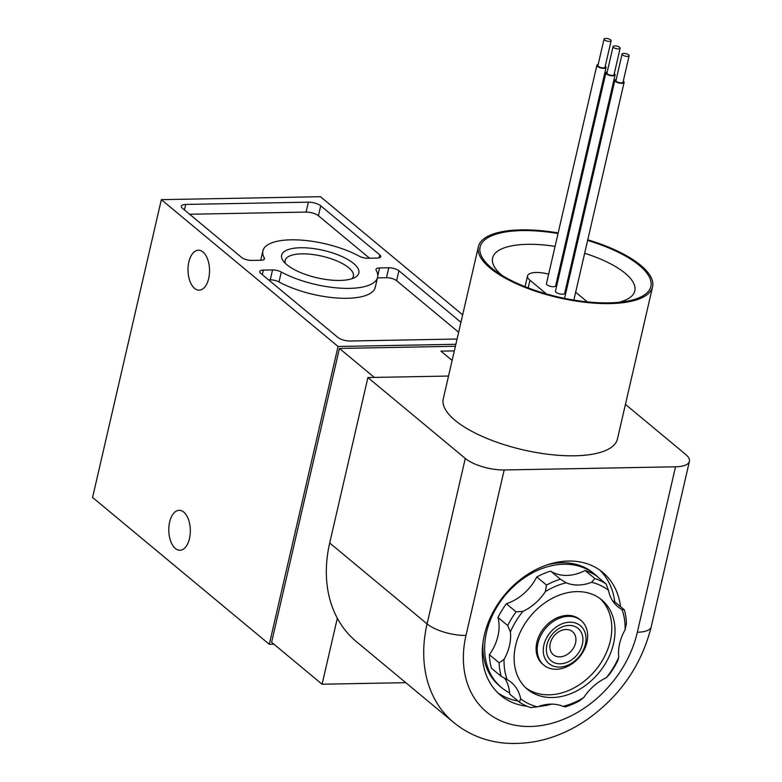 <?xml version="1.0" encoding="UTF-8"?>
<svg xmlns="http://www.w3.org/2000/svg" width="782" height="782" viewBox="0 0 782 782"><rect width="100%" height="100%" fill="white"/><g stroke="black" fill="none" stroke-linecap="round" stroke-linejoin="round"><path stroke-width="1.17" d="M337.325 618.22L322.086 684.221L271.598 642.266L339.437 348.43L374.334 377.423M405.78 682.666L322.086 684.221M286.857 264.717A39.628 14.076 13 0 0 321.422 278.724A39.628 14.076 13 0 0 354.754 277.551A39.628 14.076 13 0 0 323.396 250.387A39.628 14.076 13 0 0 283.309 261.061A39.628 14.076 13 0 0 286.857 264.717M457.079 339.026L350.121 341.011A9.228 3.275 -167 0 1 337.775 337.355L260.719 273.338A7.556 2.688 -167 0 1 259.722 271.52A7.556 2.688 -167 0 1 263.329 270.103L272.537 269.927A7.556 2.688 -167 0 1 281.285 272.028A58.855 20.899 -167 0 0 341.187 288.206A58.855 20.899 -167 0 0 377.579 277.336A58.855 20.899 -167 0 0 376.152 270.269A7.556 2.688 -167 0 1 375.966 269.36A7.556 2.688 -167 0 1 379.573 267.943L388.781 267.776A7.556 2.688 -167 0 1 398.898 270.767L460.94 322.311M161.336 199.654L338.059 346.475L269.301 644.29L92.579 497.46L161.336 199.654L320.444 196.702L462.661 314.853M455.867 344.285L338.059 346.475M251.687 260.426A7.556 2.688 -167 0 1 241.57 257.425L182.548 208.383A9.228 3.275 -167 0 1 181.326 206.165A9.228 3.275 -167 0 1 185.735 204.434L308.372 202.167A9.228 3.275 -167 0 1 320.728 205.822L379.749 254.864A7.556 2.688 -167 0 1 380.746 256.682A7.556 2.688 -167 0 1 377.129 258.089L367.931 258.265A7.556 2.688 -167 0 1 359.182 256.164A58.855 20.899 -167 0 0 299.281 239.986A58.855 20.899 -167 0 0 262.889 250.856A58.855 20.899 -167 0 0 264.316 257.923A7.556 2.688 -167 0 1 264.502 258.832A7.556 2.688 -167 0 1 260.885 260.25L251.687 260.426M455.407 346.279L339.437 348.43M273.925 644.202L269.301 644.29M202.978 252A19.98 10.762 88.9 0 1 209.371 274.316A19.98 10.762 88.9 0 1 199.146 290.171A19.98 10.762 88.9 0 1 188.012 270.396A19.98 10.762 88.9 0 1 198.403 250.22A19.98 10.762 88.9 0 1 202.978 252M183.77 512.093A19.98 10.762 88.9 0 1 190.153 534.409A19.98 10.762 88.9 0 1 179.938 550.274A19.98 10.762 88.9 0 1 168.795 530.489A19.98 10.762 88.9 0 1 179.195 510.314A19.98 10.762 88.9 0 1 183.77 512.093M454.342 350.893L440.921 351.138L452.133 360.453M189.606 214.248L306.085 212.088A9.228 3.275 -167 0 1 318.43 215.754L369.563 258.236M268.607 279.888L270.249 279.858A7.556 2.688 -167 0 1 278.998 281.95L281.285 272.028M377.579 277.336L375.282 287.258A58.855 20.899 -167 0 1 338.889 298.128A58.855 20.899 -167 0 1 278.998 281.95M377.452 277.864L386.494 277.698A7.556 2.688 -167 0 1 396.601 280.699L458.643 332.242M569.824 622.189A24.633 18.817 -50.3 0 1 580.019 655.512A24.633 18.817 -50.3 0 1 544.086 656.176A24.633 18.817 -50.3 0 1 569.824 622.189M569.071 625.434A21.075 16.099 -50.3 0 1 577.79 653.938A21.075 16.099 -50.3 0 1 547.058 654.505A21.075 16.099 -50.3 0 1 569.071 625.434M568.553 616.324A29.061 22.199 -50.3 0 1 581.016 620.439A29.061 22.199 -50.3 0 1 579.521 656.978A29.061 22.199 -50.3 0 1 543.871 665.15A29.061 22.199 -50.3 0 1 540.753 635.629A29.061 22.199 -50.3 0 1 568.553 616.324M566.06 629.5A15.014 11.476 -50.3 0 1 572.502 631.631A15.014 11.476 -50.3 0 1 571.73 650.516A15.014 11.476 -50.3 0 1 553.314 654.73A15.014 11.476 -50.3 0 1 551.701 639.481A15.014 11.476 -50.3 0 1 566.06 629.5M351.812 278.763A35.014 12.434 13 0 0 353.347 276.32A35.014 12.434 13 0 0 322.057 256.183A35.014 12.434 13 0 0 285.107 260.562A35.014 12.434 13 0 0 285.42 263.436M652.569 286.838L617.428 439.044A89.363 31.739 -167 0 1 549.873 454.498A89.363 31.739 -167 0 1 455.075 420.345A89.363 31.739 -167 0 1 443.267 398.84L478.408 246.623A89.363 31.739 13 0 0 490.216 268.128A89.363 31.739 13 0 0 585.014 302.282A89.363 31.739 13 0 0 652.569 286.838A89.363 31.739 13 0 0 587.771 239.81M625.424 404.382L685.579 454.352A29.061 10.322 -167 0 1 689.421 461.351A29.061 10.322 -167 0 1 675.531 466.795L504.185 469.972A29.061 10.322 -167 0 1 465.28 458.447L367.902 377.54L329.701 542.991A130.78 99.901 129.7 0 0 356.279 641.543L453.658 722.441A130.78 99.901 -50.3 0 1 427.08 623.899L329.701 542.991M448.536 376.044L367.902 377.54M527.166 706.293A79.92 61.055 -50.3 0 1 500.588 695.306A79.92 61.055 -50.3 0 1 492.005 614.124A79.92 61.055 -50.3 0 1 568.465 561.036A79.92 61.055 -50.3 0 1 602.727 572.365A79.92 61.055 -50.3 0 1 620.537 606.656M551.779 704.132A79.92 61.055 -50.3 0 1 538.544 706.459M578.66 237.278A89.363 31.739 13 0 0 577.663 237.024M568.465 234.883A89.363 31.739 13 0 0 567.468 234.678M558.172 232.919A89.363 31.739 13 0 0 478.408 246.623M558.035 233.535A87.623 31.114 13 0 0 487.401 237.992A87.623 31.114 13 0 0 496.59 271.833A87.623 31.114 13 0 0 608.983 302.869A87.623 31.114 13 0 0 625.18 301.52A87.623 31.114 13 0 0 648.386 275.323A87.623 31.114 13 0 0 587.624 240.426M578.524 237.884A87.623 31.114 13 0 0 577.527 237.63M568.328 235.49A87.623 31.114 13 0 0 567.321 235.274M618.738 302.331A72.99 25.914 13 0 0 634.749 291.148A72.99 25.914 13 0 0 584.662 253.28M575.572 250.66A72.99 25.914 13 0 0 574.574 250.406M565.376 248.256A72.99 25.914 13 0 0 564.379 248.05M555.064 246.379A72.99 25.914 13 0 0 492.533 258.314A72.99 25.914 13 0 0 502.024 275.391M546.432 293.944L529.942 280.239A18.162 6.452 -167 0 1 527.547 275.87A18.162 6.452 -167 0 1 548.651 274.169M557.537 277.669A18.162 6.452 -167 0 1 558.465 278.206M566.647 284.756L567.527 285.489M575.66 292.243L587.262 301.872M606.07 67.448L555.65 285.85A4.721 1.681 -167 0 1 552.082 286.662A4.721 1.681 -167 0 1 547.068 284.853A4.721 1.681 -167 0 1 546.442 283.719L596.871 65.326A4.721 1.681 13 0 0 597.487 66.46A4.721 1.681 13 0 0 602.502 68.269A4.721 1.681 13 0 0 606.07 67.448A4.721 1.681 13 0 0 605.248 66.167M615.082 74.945L564.663 293.338A4.721 1.681 -167 0 1 561.095 294.149A4.721 1.681 -167 0 1 556.09 292.351A4.721 1.681 -167 0 1 555.464 291.217L605.884 72.814A4.721 1.681 13 0 0 606.509 73.958A4.721 1.681 13 0 0 611.514 75.756A4.721 1.681 13 0 0 615.082 74.945A4.721 1.681 13 0 0 614.261 73.655M616.206 79.51A4.721 1.681 13 0 0 614.896 80.311A4.721 1.681 13 0 0 615.522 81.445A4.721 1.681 13 0 0 620.537 83.254A4.721 1.681 13 0 0 624.104 82.433A4.721 1.681 13 0 0 623.283 81.142M622.071 54.085L615.962 80.556A3.636 1.29 13 0 0 616.441 81.426A3.636 1.29 13 0 0 620.292 82.814A3.636 1.29 13 0 0 623.039 82.188L629.148 55.718A3.636 1.29 13 0 0 625.903 53.645A3.636 1.29 13 0 0 622.071 54.085A3.636 1.29 13 0 0 622.55 54.955A3.636 1.29 13 0 0 626.402 56.343A3.636 1.29 13 0 0 629.148 55.718M607.184 72.022A4.721 1.681 13 0 0 605.884 72.814M613.059 46.588L606.949 73.058A3.636 1.29 13 0 0 607.428 73.938A3.636 1.29 13 0 0 611.28 75.326A3.636 1.29 13 0 0 614.026 74.701L620.136 48.23A3.636 1.29 13 0 0 616.89 46.148A3.636 1.29 13 0 0 613.059 46.588A3.636 1.29 13 0 0 613.538 47.467A3.636 1.29 13 0 0 617.389 48.855A3.636 1.29 13 0 0 620.136 48.23M598.171 64.525A4.721 1.681 13 0 0 596.871 65.326M604.036 39.1L597.927 65.571A3.636 1.29 13 0 0 598.406 66.45A3.636 1.29 13 0 0 602.257 67.839A3.636 1.29 13 0 0 605.004 67.203L611.123 40.732A3.636 1.29 13 0 0 607.868 38.66A3.636 1.29 13 0 0 604.036 39.1A3.636 1.29 13 0 0 604.515 39.97A3.636 1.29 13 0 0 608.376 41.358A3.636 1.29 13 0 0 611.123 40.732M599.745 570.078A79.92 61.055 -50.3 0 1 614.76 601.866M518.055 701.024A79.92 61.055 -50.3 0 1 497.792 692.793M566.168 582.786L560.381 579.198A73.381 56.06 129.7 0 0 546.491 585.073L545.396 591.563A43.597 33.303 -50.3 0 1 522.904 611.368A69.754 53.284 129.7 0 0 510.402 631.876A43.597 33.303 -50.3 0 1 504.048 659.402A69.754 53.284 129.7 0 0 507.147 679.617A43.597 33.303 -50.3 0 1 511.33 682.442A43.597 33.303 -50.3 0 1 520.656 698.746A69.754 53.284 129.7 0 0 537.537 706.83A43.597 33.303 -50.3 0 1 562.991 706.361A69.754 53.284 129.7 0 0 583.763 697.573A43.597 33.303 -50.3 0 1 606.255 677.779A69.754 53.284 129.7 0 0 618.758 657.271A43.597 33.303 -50.3 0 1 625.111 629.745A69.754 53.284 129.7 0 0 622.013 609.53A43.597 33.303 -50.3 0 1 617.839 606.705A43.597 33.303 -50.3 0 1 608.504 590.4A69.754 53.284 129.7 0 0 591.622 582.316A43.597 33.303 -50.3 0 1 566.168 582.786A69.754 53.284 129.7 0 0 545.396 591.563M522.904 611.368L516.071 611.847A73.381 56.06 129.7 0 0 507.714 625.561L510.402 631.876M504.048 659.402L499.121 662.794A73.381 56.06 129.7 0 0 501.194 676.313L507.147 679.617M520.656 698.746L519.453 702.187A73.381 56.06 129.7 0 0 530.743 707.593L537.537 706.83M562.991 706.361L565.171 706.948A73.381 56.06 129.7 0 0 579.061 701.083L583.763 697.573M606.255 677.779L609.481 674.299A73.381 56.06 129.7 0 0 617.839 660.594L618.758 657.271M625.111 629.745L626.431 623.352A73.381 56.06 129.7 0 0 624.368 609.843L622.013 609.53M608.504 590.4L606.099 583.958A73.381 56.06 129.7 0 0 594.809 578.553L591.622 582.316M606.099 583.958L596.363 575.875A73.381 56.06 129.7 0 0 585.073 570.469A43.597 33.303 -50.3 0 1 550.645 571.104A73.381 56.06 129.7 0 0 536.755 576.979A43.597 33.303 -50.3 0 1 506.335 603.763L516.071 611.847M506.335 603.763A73.381 56.06 129.7 0 0 497.978 617.467L507.714 625.561M536.755 576.979L546.491 585.073M550.645 571.104L560.381 579.198M497.978 617.467A43.597 33.303 -50.3 0 1 489.376 654.7L499.121 662.794M489.376 654.7A73.381 56.06 129.7 0 0 491.448 668.219L501.194 676.313M504.546 678.082A43.597 33.303 -50.3 0 1 509.717 694.093L519.453 702.187M612.775 601.045A43.597 33.303 -50.3 0 0 614.623 601.749L624.368 609.843M585.073 570.469L594.809 578.553M580.449 619.989A29.061 22.199 129.7 0 0 555.503 618.582A29.061 22.199 129.7 0 0 536.853 642.325A29.061 22.199 129.7 0 0 543.324 664.68M525.856 687.886A58.122 44.398 129.7 0 0 595.483 670.252A58.122 44.398 129.7 0 0 600.058 598.562M515.621 645.482A58.122 44.398 129.7 0 0 527.439 689.284A58.122 44.398 129.7 0 0 598.729 672.95A58.122 44.398 129.7 0 0 601.72 599.862A58.122 44.398 129.7 0 0 552.121 598.386A58.122 44.398 129.7 0 0 515.621 645.482M598.523 577.673A73.381 56.06 129.7 0 0 595.249 574.643A73.381 56.06 129.7 0 0 532.63 572.786A73.381 56.06 129.7 0 0 486.541 632.237A73.381 56.06 129.7 0 0 501.458 687.534A73.381 56.06 129.7 0 0 509.629 692.881M482.993 642.393A73.381 56.06 129.7 0 0 499.649 686.039L501.458 687.534M595.249 574.643L593.44 573.147A73.381 56.06 129.7 0 0 547.488 564.77M184.464 209.977L185.735 204.434M306.085 212.088L308.372 202.167M318.43 215.754L320.728 205.822M379.055 257.874L379.749 254.864M263.935 259.565L264.316 257.923M262.283 274.638L263.329 270.103M270.249 279.858L272.537 269.927M377.765 275.782L379.573 267.943M386.494 277.698L388.781 267.776M396.601 280.699L398.898 270.767M504.185 469.972L465.984 635.424A101.719 77.701 -50.3 0 0 530.264 726.488A101.719 77.701 -50.3 0 0 637.33 632.247L675.531 466.795M465.28 458.447L427.08 623.899A29.061 10.322 13 0 0 465.984 635.424M453.658 722.441C467.695 733.917 483.95 740.74 502.425 742.9C531.623 745.676 559.629 738.052 586.432 720.036C619.862 696.508 641.455 665.423 651.22 626.802A29.061 10.322 -167 0 1 637.33 632.247M529.942 280.239L528.173 287.903M260.719 260.25L262.889 250.856M581.016 620.439L579.902 619.52M543.871 665.15L542.767 664.231M527.547 275.87L525.045 286.681M573.851 300.083L624.104 82.433M564.555 298.372L614.896 80.311M689.421 461.351L651.22 626.802"/></g></svg>
